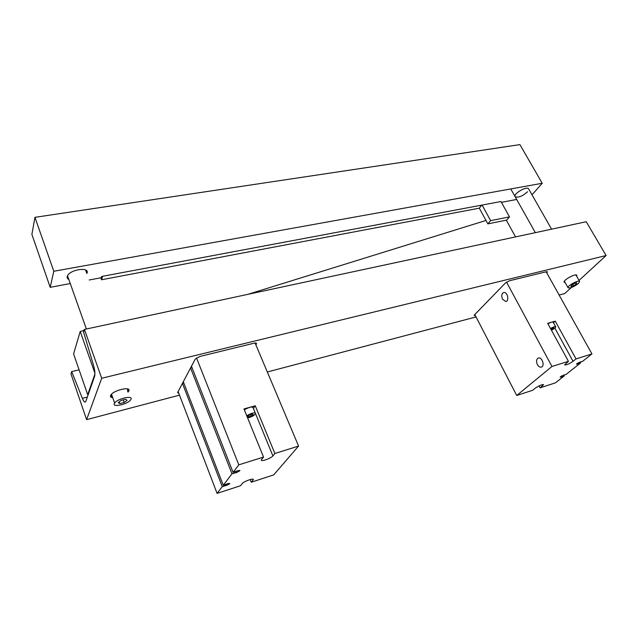 <?xml version="1.0" encoding="UTF-8"?>
<svg xmlns="http://www.w3.org/2000/svg" width="638" height="638" viewBox="0 0 638 638"><rect width="100%" height="100%" fill="white"/><g stroke="black" fill="none" stroke-linecap="round" stroke-linejoin="round"><path stroke-width="0.96" d="M127.536 390.99L128.517 389.371M110.454 395.911L112.32 396.533M112.735 397.697C110.533 397.41 109.919 396.501 110.9 394.946C113.995 390.001 131.332 386.181 128.812 390.942L127.959 392.147M576.21 275.449L576.433 274.986M564.151 281.653L564.67 281.717M565.132 282.546L564.223 282.259C562.365 280.584 575.516 273.208 576.824 275.201L576.688 276.278M94.607 376.268C95.237 373.82 94.887 370.2 93.555 365.407L83.594 332.143L84.415 329.423L101.697 378.262L86.608 419.645L70.977 373.924L71.679 371.595L82.366 398.327C83.371 400.776 84.272 402.044 85.085 402.139L85.843 401.366L94.607 376.268M178.839 393.431L177.587 392.585L195.252 359.098L199.822 356.467L254.02 343.212C255.806 342.837 256.635 343.053 256.484 343.85L255.878 344.871M177.731 392.322L178.425 392.346M255.415 343.77L255.862 343.061M475.374 315.651L474.194 315.531L474.568 314.781L505.455 282.985L509.499 280.752L546.272 271.764L547.428 271.812L546.798 272.952M474.497 314.853L474.919 314.773M79.104 369.849L71.679 371.595M579.041 280.417L606.1 255.543L586.258 221.729L84.415 329.423M606.1 255.543L101.697 378.262M571.257 287.571L564.758 293.552L559.111 295.035M476.044 316.942L267.322 371.986M179.501 395.145L86.608 419.645M68.832 279.492C67.142 278.662 66.703 277.426 67.508 275.776C70.427 269.403 89.392 266.74 87.095 272.928M527.602 191.743C522.506 196.217 518.359 197.876 515.153 196.727C512.713 194.135 526.685 185.841 528.559 188.784L528.711 189.055M89.208 279.986L101.187 277.729L101.562 276.485L500.958 201.52L509.483 216.888L506.66 220.086L487.855 223.874L490.622 220.652L509.483 216.888M501.412 202.342L516.692 199.463M542.228 183.273L53.799 271.27L34.946 217.343L519.906 144.611L542.228 183.273L531.996 194.813M53.799 271.27L50.195 287.331L70.268 283.551M34.946 217.343L31.9 234.417L50.195 287.331M84.049 330.628L80.221 331.449L73.585 353.899L87.701 394.707L94.926 373.98M88.211 394.579L87.701 394.707M80.221 331.449L94.918 373.222M485.989 220.453L247.903 294.341M506.293 220.158L515.544 236.905M100.828 277.793L101.554 279.763L102.614 276.294M481.778 205.117L479.242 208.187L101.554 279.763M482.113 205.053L490.622 220.652M479.29 208.132L487.855 223.874M580.213 362.169L580.62 362.902L578.036 363.875L577.629 363.142M578.355 363.62L577.98 362.942M578.036 363.875L576.457 364.202L579.711 362.169L582.43 361.459L591.936 353.923L576.026 358.923L573.044 361.315C569.232 363.891 566.408 365.096 564.582 364.928L568.434 361.307L547.675 323.314L555.267 321.169L576.026 358.923M563.896 375.176L564.271 375.87L561.735 376.835L561.352 376.125M562.038 376.587L561.687 375.934M561.735 376.835L560.156 377.162L563.306 375.224L566.002 374.498L580.62 362.902M564.271 375.87L555.523 382.808L540.067 387.856L543.552 384.642C541.798 384.475 539.078 385.631 535.37 388.095L532.698 390.265L516.724 395.48L551.958 366.483L568.434 361.307M546.152 271.788L591.936 353.923M537.387 364.617C536.032 361.363 536.351 359.162 538.344 358.014C542.013 356.634 545.171 366.076 541.367 367.081C539.876 367.416 538.552 366.595 537.387 364.617M502.553 299.238C501.181 295.713 501.612 293.456 503.853 292.467C507.529 291.749 509.547 301.152 505.782 301.487L502.553 299.238M540.067 387.856L539.03 385.894M553.481 322.764L555.267 321.169M506.532 282.116L551.958 366.483M474.8 314.542L516.724 395.48M195.292 359.019L191.472 366.26L233.069 472.367L238.07 470.581L239.88 470.732L236.57 472.535L231.985 473.795L190.571 367.982L183.297 381.763L223.276 485.255L228.141 483.5L229.927 483.596L226.729 485.335L222.255 486.603L182.444 383.39L183.792 383.039M225.724 485.478L225.374 484.577M190.571 367.982L192.006 367.616M235.55 472.662L235.167 471.697M274.874 453.506L272.897 455.915C270.871 458.634 259.427 462.367 261.484 459.615L263.526 457.071L243.971 408.942L255.24 405.768L274.874 453.506L298.568 446.066L273.71 474.887L251.236 482.232L253.103 479.951C254.945 477.511 243.939 481.204 242.185 483.628L240.486 485.741L217.095 493.389L222.255 486.603M233.069 472.367L238.795 464.839L263.526 457.071M223.276 485.255L231.985 473.795M182.444 383.39L178.13 391.572L217.095 493.389M196.504 357.886L238.795 464.839M255.24 405.768L253.39 408.408M251.236 482.232L250.176 479.553M255.104 343.037L298.568 446.066M251.109 416.088L248.381 416.877L247.735 416.231L249.841 414.804L252.576 414.022L253.206 414.668L251.109 416.088L250.511 414.612M248.381 416.877L248.038 416.032M255.232 412.898L253.214 407.969C252.592 406.278 249.633 406.892 244.322 409.811M246.723 415.713C252.042 412.794 255.009 412.164 255.615 413.815L255.487 414.014C253.796 415.777 251.173 417.092 247.632 417.946M550.769 328.969L553.68 327.78L553.457 328.522L551.399 329.782L550.905 328.881M553.457 328.522L553.138 327.932M553.21 322.262L553.178 322.206C552.436 321.799 550.69 322.326 547.938 323.793M550.49 328.466C553.25 326.999 554.996 326.465 555.738 326.863L554.996 328.076L551.487 330.277M124.203 402.474L119.784 403.623L118.229 402.594L121.132 400.417L125.574 399.268L127.09 400.305L124.203 402.474L123.262 399.866M119.784 403.623L119.17 401.892M127.568 389.985L127.6 388.925M110.884 394.97L112.128 395.983M130.95 399.308L130.702 399.731C127.879 404.444 110.829 408.025 114.641 403.056C117.464 398.614 133.262 395.034 130.95 399.308M573.482 285.792L570.986 286.438L571.353 285.274L574.224 283.455L576.728 282.809L576.345 283.982L573.482 285.792L572.709 284.42M576.345 283.982L575.811 283.049M578.522 283.416C574.001 286.805 570.531 288.272 568.099 287.81C566.432 286.334 578.435 279.627 579.599 281.398L578.522 283.416M128.956 390.424L127.775 390.727M87.342 397.075L82.366 398.327M256.364 344.097L255.926 343.069M546.957 272.801L546.463 271.916M577.254 364.123L576.959 363.588M560.962 377.082L560.674 376.556M542.763 385.695L542.204 384.65M573.044 361.315L554.885 328.179M226.729 485.335L226.323 484.274M236.57 472.535L236.124 471.394M272.897 455.915L255.623 413.799M252.983 480.103L252.616 479.178M128.134 390.249L128.557 391.413M128.764 391.046L127.656 391.325M256.484 343.85L256.197 343.156M86.864 273.527L85.588 270.002M86.329 328.833L67.508 275.776M551.575 229.17L528.559 188.784M535.346 232.655L510.775 188.936M239.88 470.732L239.713 470.31M253.103 479.951L252.808 479.21M555.738 326.863L553.178 322.206M114.641 403.056L111.506 394.236M579.599 281.398L575.915 274.922M568.027 287.682L564.375 281.199M82.868 330.883L84.312 329.774M85.372 329.216L90.237 328.171M545.147 230.549L548.202 229.895"/></g></svg>
